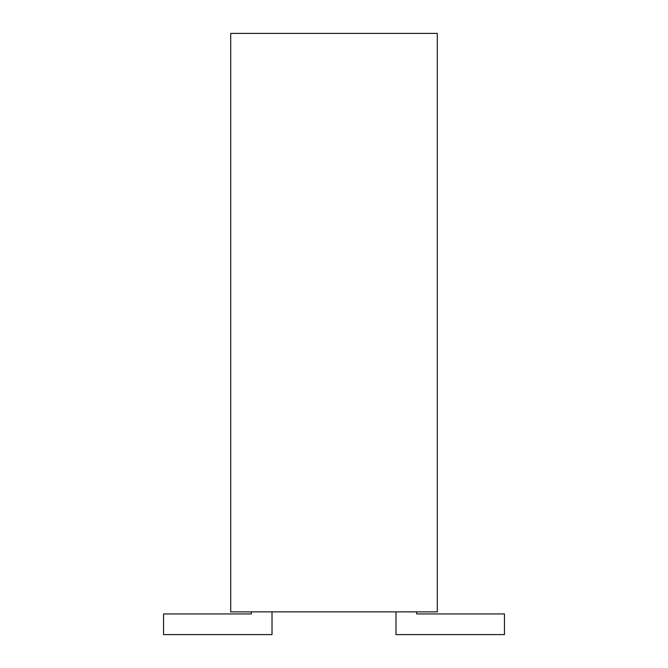 <?xml version="1.0" encoding="UTF-8"?>
<svg xmlns="http://www.w3.org/2000/svg" width="668" height="668" viewBox="0 0 668 668"><rect width="100%" height="100%" fill="white"/><g stroke="black" fill="none" stroke-linecap="round" stroke-linejoin="round"><path stroke-width="1" d="M272.018 611.871L272.018 634.6L163.56 634.6L163.56 613.942L251.36 613.942L251.36 611.871L251.36 613.942L163.56 613.942L163.56 634.6L272.018 634.6L272.018 611.871M395.982 634.6L395.982 611.871L395.982 634.6L504.44 634.6L395.982 634.6M416.64 611.871L416.64 613.942L504.44 613.942L504.44 634.6L504.44 613.942L416.64 613.942L416.64 611.871M437.298 611.871L230.702 611.871L437.298 611.871L437.298 33.4L230.702 33.4L230.702 611.871L230.702 33.4L437.298 33.4L437.298 611.871"/></g></svg>
